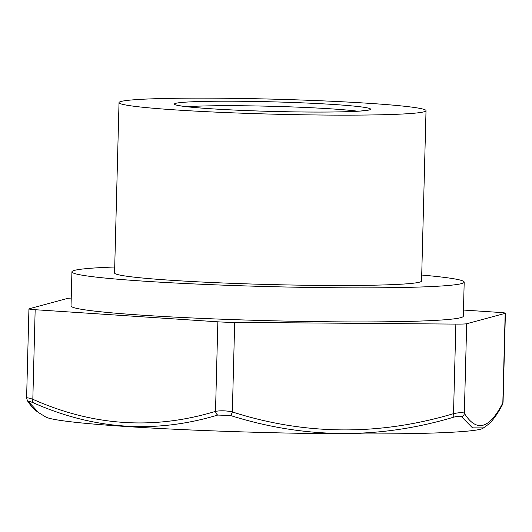 <?xml version="1.0" encoding="UTF-8"?>
<svg xmlns="http://www.w3.org/2000/svg" width="532" height="532" viewBox="0 0 532 532"><rect width="100%" height="100%" fill="white"/><g stroke="black" fill="none" stroke-linecap="round" stroke-linejoin="round"><path stroke-width="0.8" d="M121.07 101.459A153.555 7.501 1.5 0 0 119.022 102.616A153.555 7.501 1.5 0 0 272.324 114.134A153.555 7.501 1.5 0 0 426.019 110.656A153.555 7.501 1.5 0 0 285.159 99.491A153.555 7.501 1.5 0 0 121.07 101.459M426.019 110.656L421.557 281.009A153.555 7.501 -178.5 0 1 267.862 284.487A153.555 7.501 -178.5 0 1 114.56 272.969L119.022 102.616M421.716 275.044A196.208 9.583 -178.5 0 1 464.197 282.126L463.306 316.194A196.208 9.583 -178.5 0 1 266.918 320.643A196.208 9.583 -178.5 0 1 71.029 305.92L71.92 271.852A196.208 9.583 -178.5 0 1 74.54 270.369A196.208 9.583 -178.5 0 1 114.713 267.004M464.197 282.126A196.208 9.583 -178.5 0 1 267.809 286.568A196.208 9.583 -178.5 0 1 71.92 271.852M483.708 427.901L472.529 427.868L461.716 416.948C460.785 415.904 458.059 415.997 453.53 417.221C378.89 439.452 304.53 438.88 230.449 415.499L217.721 415.06C155.657 433.799 94.23 429.73 33.456 402.857C29.852 401.354 28.336 401.121 28.914 402.145L38.763 412.726L45.725 416.975A219.377 10.72 -178.5 0 0 201.788 430.435A219.377 10.72 -178.5 0 0 437.331 432.895A219.377 10.72 -178.5 0 0 482.757 428.42L489.254 423.731C493.836 419.116 498.211 412.792 502.388 404.759L502.388 404.759A4.263 3.997 -152 0 0 502.826 402.897L502.388 404.759M26.813 398.335C26.015 397.377 28.023 397.69 32.824 399.273C92.894 426.079 153.795 430.109 215.513 411.369C220.674 410.451 226.286 410.638 232.338 411.948C305.195 435.302 378.917 435.868 453.517 413.657C459.508 412.44 463.119 412.32 464.336 413.291A4.263 4.11 146.1 0 1 461.716 416.948M463.465 310.043L499.162 312.404A17.064 0.831 -178.5 0 1 505.4 313.215A17.064 0.831 -178.5 0 1 505.174 313.341L466.684 323.735A17.064 0.831 -178.5 0 1 455.864 324.094L453.517 413.657A4.263 1.397 74.1 0 1 453.53 417.221M455.864 324.094L234.685 322.392L232.338 411.948A4.263 1.51 106.9 0 1 230.449 415.499M234.685 322.392A17.064 0.831 -178.5 0 1 217.854 321.813L215.513 411.369A4.263 2.66 74 0 0 217.721 415.06M217.854 321.813L35.165 309.71L32.824 399.273A4.263 2.547 113.1 0 0 33.456 402.857M35.165 309.71A17.064 0.831 -178.5 0 1 28.934 308.906L26.6 397.976L27.484 400.855A4.263 4.11 -33.9 0 0 28.914 402.145M28.934 308.906A17.064 0.831 -178.5 0 1 29.16 308.773L67.65 298.386A17.064 0.831 -178.5 0 1 71.235 298.086M466.684 323.735L464.336 413.291C476.526 432.629 489.354 429.164 502.826 402.897L505.174 313.341M369.281 109.944A98.101 4.795 1.5 0 0 237.97 101.246A98.101 4.795 1.5 0 0 210.306 108.721A98.101 4.795 1.5 0 0 369.281 109.944M357.71 111.215A93.838 4.582 1.5 0 0 272.53 106.314A93.838 4.582 1.5 0 0 187.204 106.752M27.484 400.855C30.863 406.076 34.627 410.032 38.763 412.726M505.4 313.215L503.066 402.285M368.257 110.024L360.975 110.989C347.183 111.999 324.959 112.292 294.289 111.873C265.315 111.414 238.748 110.45 214.589 108.987C196.082 107.81 184.019 106.633 178.4 105.456L176.73 105.01"/></g></svg>
